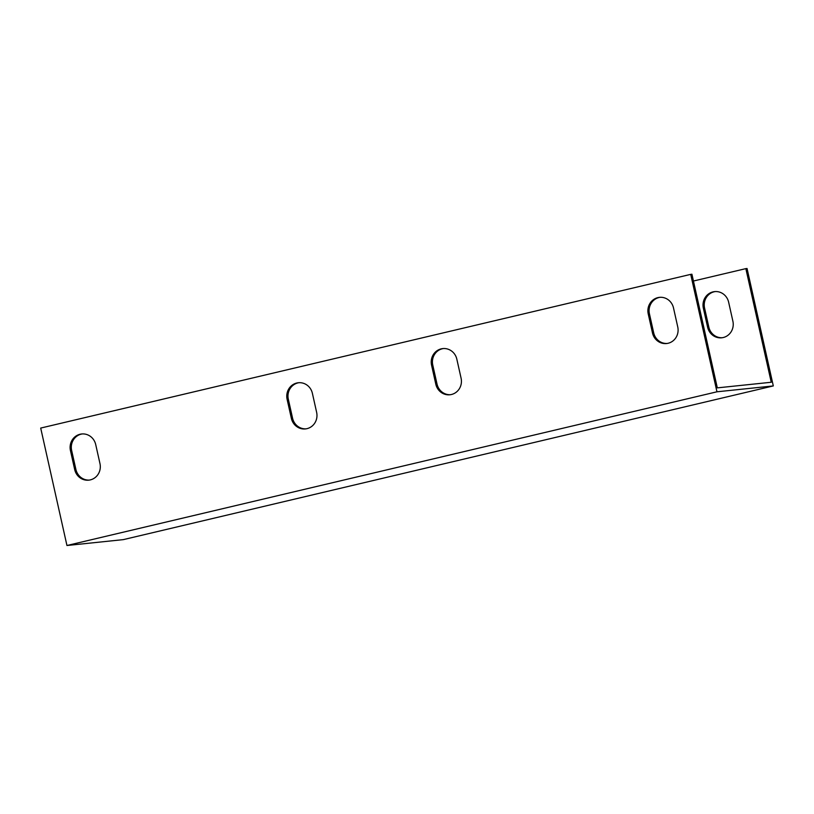 <?xml version="1.0" encoding="UTF-8"?>
<svg xmlns="http://www.w3.org/2000/svg" width="814" height="814" viewBox="0 0 814 814"><rect width="100%" height="100%" fill="white"/><g stroke="black" fill="none" stroke-linecap="round" stroke-linejoin="round"><path stroke-width="1.22" d="M693.436 281.023L745.848 268.63L771.245 382.254L717.317 387.871L691.92 274.237L690.71 274.369L716.961 391.799L773.3 385.928L123.29 539.631L66.951 545.502L716.961 391.799M732.895 321.235A13.655 12.973 84.1 0 1 721.662 337.8A13.655 12.973 84.1 0 1 707.61 327.208L703.357 308.191A13.655 12.973 84.1 0 1 714.59 291.616A13.655 12.973 84.1 0 1 728.642 302.208L732.895 321.235M745.848 268.63L747.049 268.498L773.3 385.928M715.191 291.575A13.655 12.973 -95.9 0 0 704.568 308.058L708.821 327.086A13.655 12.973 -95.9 0 0 722.262 337.718M66.951 545.502L40.7 428.072L690.71 274.369M99.969 463.593A13.655 12.973 84.1 0 1 88.746 480.158A13.655 12.973 84.1 0 1 74.695 469.566L70.442 450.549A13.655 12.973 84.1 0 1 81.665 433.984A13.655 12.973 84.1 0 1 95.716 444.576L99.969 463.593M461.09 378.205A13.655 12.973 84.1 0 1 449.857 394.77A13.655 12.973 84.1 0 1 435.805 384.177L431.562 365.16A13.655 12.973 84.1 0 1 442.785 348.596A13.655 12.973 84.1 0 1 456.837 359.188L461.09 378.205M316.636 412.362A13.655 12.973 84.1 0 1 305.413 428.927A13.655 12.973 84.1 0 1 291.361 418.335L287.108 399.318A13.655 12.973 84.1 0 1 298.331 382.753A13.655 12.973 84.1 0 1 312.393 393.335L316.636 412.362M677.757 326.974A13.655 12.973 84.1 0 1 666.534 343.539A13.655 12.973 84.1 0 1 652.482 332.946L648.229 313.929A13.655 12.973 84.1 0 1 659.452 297.354A13.655 12.973 84.1 0 1 673.504 307.946L677.757 326.974M82.265 433.933A13.655 12.973 -95.9 0 0 71.642 450.427L75.895 469.444A13.655 12.973 -95.9 0 0 89.347 480.087M443.386 348.545A13.655 12.973 -95.9 0 0 432.763 365.038L437.016 384.055A13.655 12.973 -95.9 0 0 450.468 394.698M298.942 382.702A13.655 12.973 -95.9 0 0 288.319 399.196L292.572 418.213A13.655 12.973 -95.9 0 0 306.013 428.846M660.062 297.314A13.655 12.973 -95.9 0 0 649.43 313.797L653.683 332.824A13.655 12.973 -95.9 0 0 667.134 343.457M70.442 450.549L71.642 450.427M74.695 469.566L75.895 469.444M431.562 365.16L432.763 365.038M435.805 384.177L437.016 384.055M287.108 399.318L288.319 399.196M291.361 418.335L292.572 418.213M648.229 313.929L649.43 313.797M703.357 308.191L704.568 308.058M652.482 332.946L653.683 332.824M707.61 327.208L708.821 327.086"/></g></svg>
